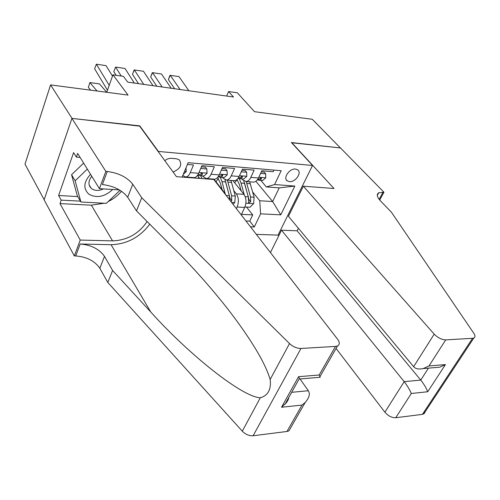 <?xml version="1.0" encoding="UTF-8"?>
<svg xmlns="http://www.w3.org/2000/svg" width="500" height="500" viewBox="0 0 500 500"><rect width="100%" height="100%" fill="white"/><g stroke="black" fill="none" stroke-linecap="round" stroke-linejoin="round"><path stroke-width="0.75" d="M295.55 169.075C289.569 168.212 282.712 178.094 287.294 180.9L289.444 181.637C295.419 182.431 302.231 172.613 297.619 169.788L295.55 169.075M256.337 234.381L278.044 235.113L312.531 165.469L158.056 151.412M44.156 199.688L25 164.125L50.581 84.906L128.038 95.081L112.963 74.837L106.744 92.281L99.456 83.888L89.838 82.575L97.05 91.006M312.531 165.469L291.425 142.556L340.412 147.944L312.288 119.281L254.519 111.694L237.35 92.806L228.569 91.538L226.65 96.05M139.637 126.144L72.044 118.413L50.581 84.906M273.925 170.087L273.15 171.725L261.819 170.763L258.45 177.994L250.794 177.387C249.537 179.975 247.963 181.363 246.069 181.544L242.744 179.869L241.962 178.912M250.794 177.387L254.156 170.113L242.475 169.125L239.137 176.469L231.244 175.85C230 178.475 228.444 179.887 226.575 180.075L223.3 178.381L222.537 177.413M231.244 175.85L234.562 168.45L222.519 167.431L219.219 174.9L211.075 174.256C209.844 176.931 208.312 178.363 206.469 178.562L203.25 176.85L202.5 175.869M211.075 174.256L214.356 166.737L201.925 165.681L198.663 173.281C197.444 175.975 195.925 177.431 194.1 177.631L193.256 177.569M112.963 74.837L123.381 76.344L127.781 82.144L233.487 97.013L228.569 91.538M173.075 172.019C180.35 168.875 182.406 164.806 179.25 159.8L176.369 158.737L170.519 158.281L167.537 158.944L164.737 160.581M255.888 181.3L272.644 201.531L279.225 187.862L266.306 186.931L274.575 184.556L281.188 170.712L188.162 162.694L182.106 177.1M274.575 184.556L294.856 186.069L280.738 214.844L260.581 213.831L254.3 226.969L250.475 226.812M233.837 190.669L236.35 193.85C238.75 197.631 239.006 202.019 237.119 207.019L236.381 208.625M232.919 180.556L243.938 194.344L236.35 193.85M213.962 179.125L224.794 193.1L224.319 193.069M194.387 177.6L194.719 178.044M245.944 220.969L249.756 221.137L252.712 214.9L246.513 207.044M243.938 194.344C246.35 198.106 246.612 202.469 244.725 207.438L241.5 214.35L252.712 214.9M187.419 164.45L193.5 164.969L190.256 172.619C189.044 175.331 187.537 176.794 185.725 177L182.769 175.525M266.306 186.931L260.819 180.362M139.744 125.862L158.169 151.131M252.662 192.006L259.762 200.75L272.644 201.531L280.738 214.844M213.725 179.106L214.587 179.175C216.438 178.975 217.981 177.556 219.219 174.9M225.925 195.138L224.794 193.1M233.562 180.6L234.444 180.669C236.325 180.481 237.887 179.081 239.137 176.469M249.756 221.137L254.3 226.969M260.581 213.831L259.762 200.75M252.812 182.05L253.7 182.119C255.606 181.938 257.188 180.562 258.45 177.994M294.856 186.069L279.225 187.862M109.206 85.369L96.381 64.194L94.606 68.756L107.475 90.225M185.987 167.869L186.294 171.588L183.244 174.394M112.506 76.106L106.056 65.644L96.381 64.194M89.838 82.575L88.369 87.419L90.694 90.175M90.544 174.294C83.55 182.081 83.031 188.744 88.987 194.275C96.8 198.406 104.712 196.806 112.737 189.488M91.762 176.269C88.212 180.963 88.038 184.994 91.237 188.369L91.756 188.787C95.056 190.906 98.963 190.944 103.481 188.906M120.031 190.306L106.356 203.337L80.906 202.006L77.344 195.9L71.55 174.725L83.625 163.1M80.906 202.006L75.15 180.8L87.331 169.094M71.55 174.725L75.15 180.8M213.787 179.475L337.625 339.269C339.856 342.394 339.812 344.619 337.506 345.956L335.5 346.419L300.988 348.462L253.125 435.75C249.169 435.994 245.562 434.469 242.3 431.188L107.806 282.45L99.844 268.256C94.719 260.906 86.675 256.806 75.713 255.956L74.325 255.938L44.106 199.825L71.925 118.4L139.406 125.825L176.469 176.675L213.787 179.475M107.806 282.45L112.606 270.475L150.787 312.038C187.85 353.406 241.45 396.812 260.287 397.794C268.081 395.481 271.369 389.381 270.156 379.487C265.319 363.05 251.4 339.812 228.406 309.769C211.625 288.431 194.531 269.075 177.138 251.7L136.494 210.863L127.681 197.25C122.094 190.156 113.669 185.925 102.4 184.55L107.281 171.488L105.856 171.381L71.925 118.4M136.494 210.863L141.744 197.75L132.775 184.256C127.1 177.219 118.606 172.963 107.281 171.488M150.787 312.038L111.056 244.713L80.181 244.006C91.194 244.938 99.3 249.062 104.506 256.369L112.606 270.475M290.906 427.444L288.956 430.856L286.962 431.475L253.125 435.75M270.156 379.487L289.513 343.569L141.744 197.75M104.175 203.225L91.337 205.181L59.981 203.6L61.206 200.131L80.406 201.15M80.113 157.406L76.356 157.094L73.606 152.606L58.612 195.506L61.206 200.131M76.356 157.094L77.65 153.425L99.412 188.656L105.856 171.381M74.325 255.938L80.25 240.056L112.562 240.881C127.163 240.325 138.675 233.869 147.1 221.525M59.981 203.6L80.25 240.056M300.044 378.969L308.325 390.731C310.3 393.894 309.256 397.8 305.2 402.444L302.019 405.081L281.531 407.256L286.575 402.481L288.156 399.8L288.969 397.15M111.056 244.713C126.925 244.181 139.825 237.331 149.744 224.175M119.344 189.9L99.412 188.656M289.513 343.569C293.1 346.825 296.925 348.456 300.988 348.462M121.481 191.244C117.9 195.562 113.488 198.994 108.238 201.544M58.612 195.506L77.737 196.575M281.531 407.256L298.569 376.688L299.7 379L299.212 378.812M298.569 376.688L319.194 374.994L320.175 377.269L319.775 377.306M336.075 348.456L384.888 412.2L404.188 381.65L420.769 380.081L428.438 368.137M298.387 228.25L297.1 230.8L281.531 230.212L404.188 381.65C407.356 385.775 409.731 389.719 411.306 393.494L395.75 417.731L422.425 414.363L472.556 338.3L473.819 338.025C475.337 337.231 475.381 335.719 473.944 333.488L391.375 212.156L380.487 200.888C376.931 197 376.35 194.294 378.75 192.775L383.956 192.237L340.494 147.956L291.613 142.756M281.531 230.212L270.444 252.581M291.694 142.581L334 188.494L303.356 186.194L434.206 334.131C437.856 337.812 441.688 339.731 445.706 339.894L472.556 338.3M383.956 192.237L379.7 200.025M278.144 234.913L278.8 235.725M303.356 186.194L288.431 216.294L413.644 366.681L434.206 334.131M424.888 410.625L424.669 413.119L422.425 414.363M395.75 417.731C391.794 417.806 388.175 415.962 384.888 412.2M297.1 230.8L420.769 380.081C423.944 384.137 426.262 388.025 427.725 391.75L411.306 393.494M445.706 339.894L428.981 365.95L423.2 368.581C418.675 369.494 415.487 368.862 413.644 366.681M428.981 365.95L445.444 364.594L439.744 367.188L435.05 367.581M121.225 76.031L115.606 67.081L113.794 71.575L116.106 75.294M200.725 168.469L206.819 168.969L207.094 173.238L204.094 175.987L203.538 175.944M134.331 83.062L125.019 68.494L115.606 67.081L113.794 71.575M206.819 168.969L205.425 167.175L201.425 166.838M198.406 175.344L200.2 175.688L202.394 174.294L202.325 173.306L197.406 175.494M143.731 84.388L134.312 69.894L132.475 74.319L138.481 83.644M221.306 170.169L227.056 170.644L227.244 174.838L224.2 177.537L223.637 177.494M153.006 85.688L143.481 71.269L134.169 69.931L132.475 74.319M227.056 170.644L225.631 168.869L222.013 168.569M218.688 176.925L220.431 177.25L222.656 175.881L222.6 174.9L217.95 177.069M162.156 86.975L152.525 72.631L150.662 76.988L156.8 86.225M241.25 171.819L246.675 172.262L246.781 176.388L243.7 179.044L243.125 179M171.181 88.25L161.456 73.969L152.319 72.656L150.662 76.988M246.675 172.262L245.231 170.519L241.962 170.244M238.356 178.456L240.044 178.762L242.3 177.419L242.262 176.45L237.881 178.569M180.087 89.5L170.263 75.294L168.375 79.594L174.638 88.731M260.587 173.412L265.7 173.837L265.738 177.894L262.619 180.5L262.038 180.456M188.875 90.738L178.962 76.6L169.994 75.312L168.375 79.594M265.7 173.837L264.237 172.113L261.306 171.863M257.431 179.944L259.069 180.231L261.356 178.912L261.331 177.95L257.231 179.994M191.875 177.831L191.744 177.456M188.019 177.544L187.894 177.162M185.463 177.006L185.575 177.356M185.569 177.006L185.75 177.369M198.956 177.25L198.144 178.3M211.781 179.325L211.65 178.95M201.906 178.581L200.681 175.725M199.6 178.412L197.525 175.481M208.044 179.044L207.919 178.669M205.544 178.481L205.675 178.869M194.575 177.85L194.838 177.494M205.562 178.538L205.731 178.869M233.019 204.294L234.812 202.481L235.287 196.031L230.969 180.406M218.312 178.438L216.025 181.794M225.188 193.663L222 181.656L220.275 177.25M222.113 189.638L220.387 183.125L217.581 177.512M230.981 201.663L231.694 200.656L231.644 195.8L227.338 180.131M224.963 179.762L229.331 195.656L229.525 199.781M225.281 180.637L230.162 198.681L231.694 200.656M244.931 206.962L250.019 207.237L253.65 203.575L254.119 197.225L249.713 181.819M237.106 179.631L234.737 182.825M244.269 194.794L241.044 183.062L239.25 178.669M241.144 190.85L239.406 184.506L237.006 179.5M243.731 180.819L248.337 196.856L248.65 202.844L250.644 201.781L250.581 197L246.194 181.556M244.431 182.744L249.081 199.831L250.644 201.781M244.725 207.438L237.119 207.019M198.663 173.281L190.256 172.619M186.287 171.481L184.525 171.337M127.681 197.25L132.775 184.256M104.506 256.369L99.844 268.256M286.962 431.475L302.019 405.081M319.194 374.994L335.5 346.419M242.3 431.188L260.287 397.794M80.181 244.006L75.713 255.956M91.337 205.181L112.562 240.881M291.675 392.306L308.325 390.731M445.444 364.594L427.725 391.75M379.125 199.325L383.038 192.169M207.087 173.131L199 172.488M201.513 173.137L202.394 174.294M227.237 174.731L219.556 174.125M221.769 174.756L222.656 175.881M246.781 176.287L239.481 175.706M241.406 176.325L242.3 177.419M265.738 177.794L258.8 177.244M260.462 177.844L261.356 178.912M231.544 202.387L234.719 202.575M227.969 182.094L231.594 182.362M222 181.656L225.662 181.925M231.644 195.8L235.287 196.031M226.169 195.456L229.331 195.656M245.881 203.225L253.556 203.669M246.831 183.487L250.356 183.75M241.044 183.062L244.6 183.325M250.581 197L254.119 197.225M245.206 196.656L248.337 196.856M286.288 179.737L287.294 180.9M194.1 177.631L185.725 177M214.587 179.175L206.469 178.562M234.444 180.669L226.575 180.075M253.7 182.119L246.069 181.544M89.15 184.931L91.237 188.369M288.956 430.856L305.2 402.444M299.45 378.387L284.875 404.481M320.175 377.269L299.7 379M319.969 376.625L337.506 345.956M377.294 195.45L378.75 192.775M473.819 338.025L423.7 413.988M439.744 367.188L423.2 368.581M197.419 175.475L197.731 175.5M200.2 175.688L204.094 175.987M220.431 177.25L224.2 177.537M240.044 178.762L243.7 179.044M259.069 180.231L262.619 180.5"/></g></svg>
